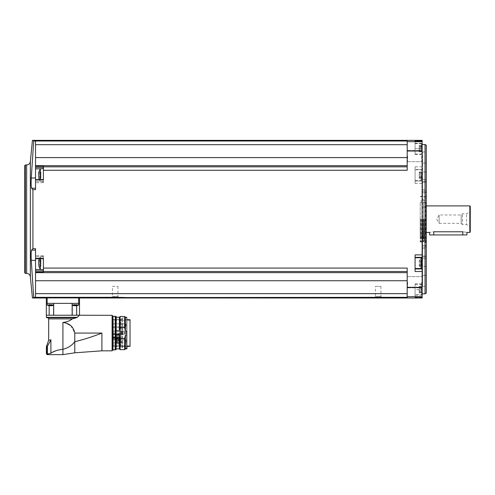 <?xml version="1.0" encoding="UTF-8"?>
<svg xmlns="http://www.w3.org/2000/svg" width="495" height="495" viewBox="0 0 495 495"><rect width="100%" height="100%" fill="white"/><g stroke="black" fill="none" stroke-linecap="round" stroke-linejoin="round"><path stroke-width="0.37" stroke-dasharray="2.48 1.86" d="M46.32 303.373L53.868 303.373L46.32 303.373L53.788 303.373L47.149 303.373L47.149 297.903L78.674 297.903L78.674 303.373L79.503 303.373L76.651 303.373L79.503 303.373M35.535 260.339L35.535 297.328L35.535 260.339L31.265 260.339L33.703 297.328C32.02 298.2 32.02 298.2 33.703 297.328L367.383 297.575L367.377 297.155L388.946 297.155L367.377 297.155M376.831 297.155L375.847 297.322C364.227 297.538 365.001 297.687 378.168 297.773C391.335 297.687 392.102 297.538 380.482 297.322L407.199 297.322L407.199 268.08L407.199 272.658L407.199 268.08L43.418 268.08L43.418 258.39L35.535 258.39L35.535 248.688L32.918 248.688L31.569 250.111C31.123 251.318 31.018 254.727 31.265 260.339M388.946 297.155L388.946 297.575L379.498 297.155M415.082 294.729L415.082 289.686L415.082 297.625L415.082 294.729L422.13 294.729L422.13 297.217L422.13 140.357M422.13 297.984L422.13 294.729M407.199 293.653L407.199 272.658L407.199 293.653L35.535 293.653L35.535 297.322M43.418 268.08L43.418 272.046L43.418 270.901L43.418 272.046L35.535 272.046L35.535 258.39M35.535 272.046L35.535 293.653M35.535 258.681L43.418 258.681L35.535 258.681L35.535 255.674L35.535 258.774L43.418 258.774L43.418 256.503L43.418 269.775L43.418 263.136M43.418 271.514L407.199 271.514M35.535 272.658L407.199 272.658M422.13 219.167L422.13 293.832L422.13 219.167M422.13 282.23L422.13 288.245L422.13 282.23M422.13 156.104L422.13 162.119L422.13 156.104M422.13 297.217L415.082 297.217L422.13 297.217M422.13 141.118L422.13 154.459L422.13 141.118M35.535 177.996L35.535 141.013L35.535 188.224L35.535 177.996L31.265 177.996L33.703 141.013L407.199 141.019L407.199 144.682L407.199 141.019L407.199 141.65L422.13 141.65M35.535 188.224L31.569 188.224L32.918 189.647L35.535 189.647L35.535 179.561L35.535 181.535L35.535 179.66L43.418 179.66L43.418 167.44L43.418 182.667L43.418 179.561L43.418 179.951L35.535 179.951M40.324 168.863L35.535 168.863L35.535 182.667L35.535 179.561L43.418 179.561L43.418 181.838L43.418 175.199M407.199 165.677L407.199 157.602L407.199 165.677L35.535 165.677L35.535 168.863M33.703 141.013C32.02 140.141 32.02 140.141 33.703 141.013M35.535 179.66L43.418 179.561L43.418 179.951L43.418 170.261L407.199 170.261L407.199 141.65M415.082 166.834L415.082 169.395L422.13 169.395L415.082 169.395L415.082 183.447L415.082 166.834L422.13 166.834M407.199 156.104L407.199 162.119L407.199 156.104M407.199 170.261L407.199 166.827L407.199 170.261M407.199 157.602L407.199 144.682L407.199 157.602L35.535 157.602L35.535 165.677M407.199 282.23L407.199 288.245L407.199 282.23M421.715 282.23L421.715 287.83L421.715 282.23M407.614 282.23L407.614 287.83L407.614 282.23M421.715 156.104L421.715 161.704L421.715 156.104M407.614 156.104L407.614 161.704L407.614 156.104M407.199 166.827L43.418 166.827L43.418 170.261M43.418 166.827L43.418 167.44L43.418 166.289L35.535 166.289M35.535 141.019L35.535 157.602M35.535 144.682L407.199 144.682M35.535 280.739L407.199 280.739M31.569 188.224C31.123 187.042 31.018 183.633 31.265 177.996M24.75 165.54L24.75 272.795M425.038 144.503L425.038 293.832M426.282 145.221L426.282 293.114M426.282 246.003L426.282 248.62L426.282 246.003L422.551 246.003L422.551 248.62L422.551 245.489L422.551 246.003L426.282 246.003M426.282 266.372L426.282 247.191L426.282 275.331L426.282 266.372L422.551 266.372L422.551 245.489L422.551 286.37L422.551 266.372L426.282 266.372M426.282 275.331L426.282 286.37L426.282 275.331L422.551 275.331L426.282 275.331M426.282 237.804L426.282 256.985L426.282 237.804L422.551 237.804L422.551 258.687L422.551 179.654L422.551 258.687L422.551 231.301L422.551 237.804L426.282 237.804M426.282 256.07L426.282 182.271L426.282 256.07L422.551 256.07L426.282 256.07M426.282 181.356L426.282 200.537L426.282 181.356L422.551 181.356L426.282 181.356M426.282 207.034L426.282 231.301L426.282 207.034L422.551 207.034L426.282 207.034M426.282 171.969L426.282 191.15L426.282 171.969L422.551 171.969L422.551 151.971L422.551 191.15L422.551 171.969L426.282 171.969M426.282 192.332L426.282 189.715L426.282 192.332L422.551 192.332L422.551 189.715L422.551 192.852L422.551 192.332L426.282 192.332M426.282 163.01L426.282 151.971L426.282 163.01L422.551 163.01L426.282 163.01M426.282 219.167L426.282 242.284L426.282 219.167M425.453 219.167L425.453 241.981L425.453 219.167M420.224 219.167L420.224 241.981L420.224 219.167M420.224 235.762L420.224 202.579L420.224 235.762L425.62 235.762L425.62 202.579L425.62 235.762L426.282 235.379L426.282 202.962L426.282 235.379M426.282 232.44L426.282 205.895L426.282 232.44M469.835 205.895L469.835 232.44M462.782 234.933L462.782 231.778C468.134 232.508 468.134 232.508 462.782 231.778L433.75 231.778C428.398 232.508 428.398 232.508 433.75 231.778L433.75 234.933L466.933 234.933M470.25 206.31L470.25 232.025M470.25 227.384L470.25 210.957L470.25 227.384L469.644 226.333L469.644 212.002L469.644 226.333L466.575 224.563L466.575 213.778L466.575 224.563L462.367 224.563L462.367 213.778L462.367 224.563L461.167 223.363L461.167 214.978L461.167 223.363L439.139 223.363L439.139 214.978L439.139 223.363L436.72 219.167L439.139 214.978L461.167 214.978L462.367 213.778L466.575 213.778L469.644 212.002L470.25 210.957M429.598 234.933L433.75 234.933M422.551 191.15L422.551 192.852L422.551 191.15L426.282 191.15L422.551 191.15M415.082 289.686L415.082 283.876L415.082 295.076L415.082 284.291L415.082 289.686L422.13 289.686L415.082 289.686M415.082 181.009L422.13 181.009L415.082 181.009M415.082 175.199L415.082 180.595L415.082 175.199M415.082 143.197L415.082 154.459L415.082 141.118L415.082 143.197L422.13 143.197M415.082 254.894L415.082 268.946L422.13 268.946M415.082 257.332L422.13 257.332M415.082 268.946L415.082 271.507M415.082 263.136L415.082 268.531L415.082 263.136M421.715 289.686L421.715 294.414L421.715 289.686M421.715 288.876L421.715 291.586L421.715 287.781L421.715 288.876L419.228 288.876L419.228 291.586L419.228 287.781L419.228 288.876L421.715 288.876M421.715 291.561L421.715 292.861L421.715 291.518L419.228 291.518L419.228 292.861L419.228 291.518L421.715 291.561M421.715 287.812L421.715 286.512L421.715 287.855L419.228 287.855L419.228 286.512L419.228 287.855L421.715 287.812M421.715 175.199L421.715 179.926L421.715 175.199M421.715 174.395L421.715 177.105L421.715 173.293L421.715 174.395L419.228 174.395L419.228 177.105L419.228 173.293L419.228 174.395L421.715 174.395M421.715 177.074L421.715 178.373L421.715 177.031L419.228 177.031L419.228 178.373L419.228 177.031L421.715 177.074M421.715 173.324L421.715 172.025L421.715 173.368L419.228 173.368L419.228 172.025L419.228 173.368L421.715 173.324M421.715 148.655L421.715 143.921L421.715 148.655M421.715 147.844L421.715 150.554L421.715 146.749L421.715 147.844L419.228 147.844L419.228 150.554L419.228 146.749L419.228 147.844L421.715 147.844M421.715 150.53L421.715 151.823L421.715 150.48L419.228 150.53L419.228 151.823L419.228 150.48L421.715 150.554M421.715 146.774L421.715 145.481L421.715 146.823L419.228 146.823L419.228 145.481L419.228 146.823L421.715 146.774M421.715 261.261L419.228 261.261L421.715 261.31L419.228 261.31L421.715 261.31L421.715 260.457L419.228 260.457L419.228 261.31L419.228 260.457L421.715 260.457L421.715 259.968L421.715 266.31L421.715 261.236L419.228 261.236L419.228 265.042L419.228 261.236L421.715 261.236M421.715 265.017L419.228 265.017L421.715 265.042M419.228 264.967L419.228 266.31L419.228 264.967L421.715 264.967L419.228 264.967M35.535 250.111L31.569 250.111M43.418 270.901L43.418 255.674L43.418 270.901L35.535 270.901M40.349 258.774L40.349 269.509L40.349 256.769L40.349 269.509L43.418 269.775M38.777 261.242L40.93 261.242L38.777 261.242L40.93 261.242L38.777 261.242L38.74 262.331L40.93 262.331L38.74 262.331L40.93 262.331L40.93 260.469L40.93 263.94L40.93 261.242L40.93 262.331L38.74 262.331L38.641 263.136L38.74 260.469L38.684 264.961L38.74 263.94L38.74 265.004L40.93 264.961L40.93 266.298L40.93 262.331L40.93 265.035L38.827 264.961M38.74 265.809L38.74 265.004L38.74 265.809L40.93 265.809L38.74 265.809M38.74 260.469L40.93 260.469L38.74 260.469L40.93 260.469L38.74 260.469L38.684 261.317L40.93 261.317L40.93 259.98L40.93 261.317L38.827 261.317M38.808 265.004L40.93 265.035L38.777 265.035M43.418 168.56L40.349 168.832L40.349 179.561M38.777 173.306L40.93 173.306L38.777 173.306L40.93 173.306L38.777 173.306L38.74 174.395L40.93 174.395L38.74 174.395L40.93 174.395L40.93 172.526L40.93 176.003L40.93 173.306L40.93 174.395L38.74 174.395L38.641 175.199L38.74 172.526L38.74 177.872L38.74 176.003L38.74 177.068L40.93 177.024L40.93 178.355L40.93 174.395L40.93 177.092L38.827 177.024M38.74 172.526L40.93 172.526L38.74 172.526L40.93 172.526L38.74 172.526L38.684 173.374L40.93 173.38L40.93 172.043L40.93 173.38L38.827 173.38M38.74 177.872L40.93 177.872L38.74 177.872M38.808 177.068L40.93 177.092L38.777 177.092M53.615 305.056L47.149 305.056L47.149 303.373L78.674 303.373L72.035 303.373L78.674 303.373L72.035 303.373L78.674 303.373L78.674 305.056L72.035 305.056L72.035 303.373L72.214 305.056M53.615 303.373L62.915 303.373L53.615 303.373L53.868 315.235L49.172 315.235L49.172 305.755M72.214 303.373L62.915 303.373L76.651 303.373L71.954 303.373L72.214 315.235L53.615 315.235L72.214 315.235M74.355 305.749L74.355 304.58L74.355 305.749L74.355 304.58L74.33 305.724L74.33 304.58L74.355 305.681L74.33 304.58L73.625 304.58L74.355 304.58L73.891 304.58L74.355 304.58L74.33 305.724L76.824 305.724L75.797 305.724L75.797 304.58L74.318 304.58L77.09 304.58L75.797 304.58L75.797 305.724M72.214 305.149L78.674 305.056L72.035 305.056L73.625 305.675L73.625 304.58L73.625 305.675M49.432 305.706L49.469 304.58L49.444 305.724L49.005 305.724L51.932 305.724L50.911 305.724L50.911 304.58L49.432 304.58L51.505 304.58L48.739 304.58L51.505 304.58L50.911 304.58L50.911 305.724M47.149 305.056L53.788 305.056L47.149 305.056L48.739 305.675L48.739 304.58L48.739 305.675M49.444 305.724L50.026 305.724L50.026 304.58L50.026 305.724M74.33 305.724L74.918 305.724L74.918 304.58L74.918 305.724M76.397 305.706L76.354 304.58L77.09 304.58L76.354 304.58L76.379 305.724M51.468 305.681L51.468 304.58L51.468 305.749L51.468 304.58L52.198 304.58L51.468 304.58L52.198 304.58L51.468 304.58L51.492 305.724M49.469 304.58L49.005 304.58L49.469 304.58L49.469 305.749L49.469 304.58M49.252 315.235L53.868 315.235L49.252 315.235M78.841 315.853L79.423 315.321M79.503 315.235L53.615 315.235M101.902 350.825L101.902 333.073C93.184 336.544 84.138 339.421 74.776 341.717L74.776 352.817M70.822 325.679L74.776 333.073L74.776 341.717C71.806 345.584 67.852 348.109 62.915 349.284L62.915 322.455L67.073 323.625M62.915 322.455C66.714 322.041 69.844 320.853 72.32 318.885L75.45 317.728L47.52 317.728M46.4 317.314L77.257 317.314L76.304 317.728L46.815 317.728M55.817 350.769L62.915 349.284L62.915 354.643M53.138 352.007L50.905 353.251L50.905 339.712L50.905 353.251M48.683 340.127L50.799 340.127L50.948 339.712L50.948 353.275L47.198 354.074L47.235 354.643M50.799 340.127L47.409 346.234L47.409 354.024M46.32 315.235L49.172 315.235M76.651 305.755L76.651 315.235M46.4 346.76L47.087 346.76L47.198 354.074M112.52 315.736L112.52 350.411M112.52 320.277L112.52 316.194M113.101 316.522L113.101 349.625M113.101 319.498L113.101 346.649M115.18 319.498L115.18 346.649M115.18 316.522L115.18 349.625M116.17 316.522L116.17 349.625M116.17 349.043L116.17 346.649M119.369 317.27L119.369 331.093L116.337 331.093L116.17 330.041L116.17 336.105L116.17 317.103M120.155 316.484L120.155 327.647L119.369 331.093M124.635 316.484L124.635 327.647L120.155 327.647M125.421 317.27L125.421 331.093L124.635 327.647M126.794 317.27L126.794 331.093L125.421 331.093M126.955 317.437L126.955 348.715M126.794 331.093L126.794 335.053L125.421 335.053L125.421 348.876M112.94 346.649L112.94 319.498L112.94 346.649L120.421 346.649L120.421 319.498L120.421 346.649L121.009 346.89L121.009 319.256L121.009 346.89L121.937 347.818L121.937 318.328L121.937 347.818L122.525 348.059L122.525 318.087L122.525 348.059L126.726 348.393L126.726 317.753L126.955 348.641L126.955 317.505L126.955 346.389L112.94 346.351L130.03 346.389L130.03 319.677M126.955 346.351L112.94 346.351L112.94 319.677L112.94 346.351L130.03 346.351M125.421 335.053L124.635 338.5L124.635 349.668M124.635 338.5L120.155 338.5L120.155 349.668M120.155 338.5L119.369 335.053L119.369 348.876M119.369 335.053L116.337 335.053L116.337 348.876M116.17 336.105L116.337 335.053M130.03 345.869L130.03 320.277L130.03 345.869L119.617 345.869L119.617 343.839L119.617 345.869M119.617 334.403L112.235 334.403L112.235 320.277L112.235 334.509L119.617 334.403L119.617 343.839L119.617 334.403L119.617 336.872L119.617 334.403L112.235 334.403L119.617 334.403M112.235 325.326L112.235 326.824L112.235 325.326M112.235 332.609L112.235 334.106L112.235 332.609M112.235 334.509L112.235 336.872L112.235 333.073L112.235 336.872L112.235 334.509L119.617 334.509L112.235 334.509M112.235 333.073L112.235 327.721L112.235 333.073L119.617 333.073L119.617 336.668L119.617 327.721L119.617 336.872L119.617 333.073L112.235 333.073M119.617 337.343L119.617 337.906L119.617 337.343L112.235 337.343L112.235 337.906L112.235 337.015L119.617 337.015L119.617 340.993L119.617 337.015L119.617 339.521L119.617 337.015L112.235 337.015L112.235 339.143L112.235 337.015L119.617 337.015L112.235 337.015L112.235 337.343L119.617 337.343M119.617 338.295L119.617 345.269L119.617 338.295L112.235 338.295L119.617 338.295M119.617 343.839L119.617 339.947L119.617 343.839M119.617 333.983L112.235 333.983L119.617 333.983M118.955 333.073L118.955 336L118.955 333.073M115.756 333.073L115.756 336L115.756 333.073M120.26 333.073L120.26 335.146L120.26 333.073M112.235 339.143L112.235 345.269L112.235 339.143L119.617 339.143L112.235 339.143M112.235 341.371L112.235 339.879L112.235 341.371M126.089 341.371L126.089 339.879L126.089 341.371M126.751 341.371L126.751 342.534L126.751 341.371M119.617 340.554L119.617 339.521L119.617 340.554M119.283 339.434L119.283 337.343L119.283 339.434M116.133 339.007L116.133 337.343L116.133 339.007M119.283 343.524L119.283 340.282L119.283 343.524M116.133 341.94L116.133 343.598L116.133 341.94M119.283 340.294L119.283 343.598L119.617 339.947L116.133 340.282L119.283 340.282M116.715 339.007L116.715 338.172L116.715 339.007M117.129 339.007L117.129 338.592L117.129 339.007M116.715 341.94L116.715 342.769L116.715 341.94M117.129 341.94L117.129 341.525L117.129 341.94M125.26 332.609L125.26 334.106L125.26 332.609M125.922 332.609L125.922 333.772L125.922 332.609M125.26 325.326L125.26 326.824L125.26 325.326M125.922 325.326L125.922 326.49L125.922 325.326M374.845 297.155L381.484 297.155L374.845 297.155L375.408 296.592L380.921 296.592L375.408 296.592L375.408 286.37L380.921 286.37L375.408 286.37M116.511 297.155L104.395 297.155L116.511 297.155M112.421 286.37L117.934 286.37L112.421 286.37L112.421 296.592L117.934 296.592L112.421 296.592L111.858 297.155M424.042 219.167L424.042 240.737L424.042 219.167M424.209 219.167L424.209 240.57L424.209 219.167M421.802 219.167L421.802 238.664L421.802 219.167M424.104 219.167L424.104 236.165L424.104 219.167M423.868 219.167L423.868 235.762L423.868 219.167M423.485 219.167L423.46 241.733L423.46 219.167M420.558 219.167L420.558 241.566L420.558 219.167M421.276 219.167L421.276 241.981L421.276 219.167M422.631 219.167L422.631 241.981L422.631 219.167M425.564 219.167L425.564 241.981L425.564 219.167M407.199 296.684L422.13 296.684M415.082 297.625L422.13 297.625M407.199 151.018L422.13 151.018M415.082 183.447L422.13 183.447M407.199 287.317L422.13 287.317M30.356 161.593L30.356 276.748M26.637 164.965L26.637 273.376M25.332 164.965L25.332 273.376M422.551 247.191L426.282 247.191L422.551 247.191M422.551 256.985L426.282 256.985L422.551 256.985M422.551 182.271L426.282 182.271L422.551 182.271M422.551 200.537L426.282 200.537L422.551 200.537M422.551 231.301L426.282 231.301L422.551 231.301M415.082 295.138L422.13 295.138M415.082 148.655L422.13 148.655L415.082 148.655M415.082 143.606L422.13 143.606M421.053 289.686L421.053 284.291L421.053 289.686M421.053 175.199L421.053 180.595L421.053 175.199M421.053 148.655L421.053 143.259L421.053 148.655M421.053 257.747L421.053 268.531M419.228 290.491L421.715 290.491L419.228 290.491M419.228 292.372L421.715 292.372L419.228 292.372M419.228 287.001L421.715 287.001L419.228 287.001M419.228 262.331L421.715 262.331L419.228 262.331M419.228 263.946L421.715 263.946L419.228 263.946M419.228 265.821L421.715 265.821L419.228 265.821M419.228 149.459L421.715 149.459L419.228 149.459M419.228 151.334L421.715 151.334L419.228 151.334M419.228 145.969L421.715 145.969L419.228 145.969M419.228 176.01L421.715 176.01L419.228 176.01M419.228 177.884L421.715 177.884L419.228 177.884M419.228 172.514L421.715 172.514L419.228 172.514M35.535 269.472L40.324 269.472M43.418 256.8L35.535 256.8L43.418 256.8M43.418 181.535L35.535 181.535L43.418 181.535M43.418 167.44L35.535 167.44M40.93 263.94L38.74 263.94L40.93 263.94M40.93 176.003L38.74 176.003L40.93 176.003M40.93 177.068L38.74 177.068L40.93 177.068M40.93 265.004L38.74 265.004L40.93 265.004M73.891 304.58L73.891 305.724L73.891 304.58M76.824 304.58L76.824 305.724L76.824 304.58M49.005 304.58L49.005 305.724L49.005 304.58M51.932 304.58L51.932 305.724L51.932 304.58M112.105 315.321L112.105 350.825M101.902 333.073L74.776 333.073M72.32 318.885L48.683 318.885M47.341 346.314L46.53 346.314M47.087 353.814L46.4 353.814M112.687 316.354L112.687 349.792M112.94 316.354L112.94 349.792M115.341 316.354L115.341 349.792M116.009 316.354L116.009 349.792M116.337 317.27L116.337 331.093M126.794 335.053L126.794 348.876M120.174 333.073L120.174 335.233L120.174 333.073M112.235 337.862L119.617 337.862L112.235 337.862M121.399 339.007L121.399 338.592L121.399 339.007M121.399 341.94L121.399 341.525L121.399 341.94M422.006 219.167L422.006 237.396L422.006 219.167M422.798 219.167L422.798 241.337L422.798 219.167M423.708 219.167L423.708 241.981L423.708 219.167M421.715 287.83L422.13 288.245L421.715 287.83L407.614 287.83L407.199 288.245L407.614 287.83L421.715 287.855M421.715 276.631L422.13 276.216L421.715 276.631L407.614 276.631L407.199 276.216L407.614 276.631L421.715 276.631M421.715 161.704L422.13 162.119L421.715 161.704L407.614 161.704L407.199 162.119L407.614 161.704L421.715 161.704M421.715 150.505L422.13 150.09L421.715 150.505L407.614 150.505L407.199 150.09L407.614 150.505L421.715 150.505M420.224 241.981L426.282 242.284M420.224 196.354L426.282 196.051M426.282 202.962L425.62 202.579L420.224 202.579M422.551 286.37L426.282 286.37M422.551 245.489L426.282 245.489L422.551 245.489M422.551 248.62L426.282 248.62M422.551 258.687L426.282 258.687L422.551 258.687M422.551 179.654L426.282 179.654L422.551 179.654M422.551 151.971L426.282 151.971M422.551 192.852L426.282 192.852L422.551 192.852M422.551 189.715L426.282 189.715M415.082 283.876L422.13 283.876M415.082 154.459L422.13 154.459M421.715 284.959L421.053 284.291L415.082 284.291M421.715 294.414L421.053 295.076L415.082 295.076M421.715 170.472L421.053 169.81L415.082 169.81M421.715 179.926L421.053 180.595L415.082 180.595M421.715 143.921L421.053 143.259L415.082 143.259M421.715 153.382L421.053 154.044L415.082 154.044M419.228 291.586L421.715 291.586L419.228 291.586M419.228 291.518L421.715 291.518L419.228 291.518M419.228 292.861L421.715 292.861M419.228 287.781L421.715 287.781L419.228 287.781M419.228 286.512L421.715 286.512M419.228 266.31L421.715 266.31M419.228 259.968L421.715 259.968M419.228 150.48L421.715 150.48L419.228 150.48M419.228 151.823L421.715 151.823M419.228 146.749L421.715 146.749L419.228 146.749M419.228 146.823L421.715 146.823L419.228 146.823M419.228 145.481L421.715 145.481M419.228 177.105L421.715 177.105L419.228 177.105M419.228 177.031L421.715 177.031L419.228 177.031M419.228 178.373L421.715 178.373M419.228 173.293L421.715 173.293L419.228 173.293M419.228 173.368L421.715 173.368L419.228 173.368M419.228 172.025L421.715 172.025M43.418 255.674L35.535 255.674L43.418 255.674M43.418 182.667L35.535 182.667L43.418 182.667M38.851 259.98L40.93 259.98L38.851 259.98L40.349 256.769L43.418 256.503L40.349 256.769L39.266 258.774M40.349 269.509L38.851 266.298L40.93 266.298L38.851 266.298M39.266 179.561L40.349 181.566L43.418 181.838L40.349 181.566L38.851 178.355L40.93 178.355L38.851 178.355M40.349 168.832L38.851 172.043L40.93 172.043L38.851 172.043M40.93 177.024L38.684 177.024L40.93 177.024M40.93 173.38L38.684 173.38L40.93 173.38M40.93 264.961L38.684 264.961L40.93 264.961M40.93 261.317L38.684 261.317L40.93 261.317M52.198 305.675L52.198 304.58L52.198 305.675L53.788 305.056L53.788 303.373L53.615 305.149M78.674 305.056L77.09 305.675L77.09 304.58L77.09 305.675M74.318 304.58L74.318 305.706L74.318 304.58M76.354 304.58L76.354 305.749L76.354 304.58M51.505 304.58L51.505 305.706L51.505 304.58M53.868 315.235L53.868 303.373L53.868 315.235M71.954 315.235L71.954 303.373L71.954 315.235M112.94 319.498L120.421 319.498L122.525 318.087L126.955 317.505M126.955 319.677L112.94 319.677M130.03 320.277L112.235 320.277M119.617 327.721L112.235 327.721M119.617 336.872L112.235 336.872L119.617 336.872M115.756 336L118.955 336L119.617 336.668M115.756 330.146L118.955 330.146L119.617 329.484M120.26 331L115.756 330.92M120.26 335.146L115.756 335.233M123.23 332.813L120.26 332.813L123.23 332.813M123.23 333.333L120.26 333.333L123.23 333.333M123.23 334.032L120.26 334.032L123.23 334.032M123.23 334.558L120.26 334.558L123.23 334.558M123.23 331.594L120.26 331.594L123.23 331.594M123.23 332.114L120.26 332.114L123.23 332.114M112.235 345.269L119.617 345.269M112.235 337.906L119.617 337.906M112.235 342.862L126.089 342.862L125.26 342.033L125.26 340.709L125.26 342.033L125.588 341.371L125.26 340.709L126.089 339.879L112.235 339.879M126.751 342.534L126.918 340.709L126.584 341.371L125.588 341.371L126.584 341.371L126.918 342.033L126.751 340.207M119.283 340.665L119.617 340.993L116.133 340.665L119.283 340.665M119.283 337.343L119.617 337.015L116.133 337.343L119.283 337.343M119.283 343.598L119.617 343.932L116.133 343.598L119.283 343.598M116.715 338.172L116.133 338.172L117.129 338.592L116.715 338.178M116.715 339.836L116.133 339.836L117.129 339.415L116.715 339.836M121.399 338.592L117.129 338.592L121.399 338.592M121.399 339.415L117.129 339.415L121.399 339.415M116.715 341.111L116.133 341.111L117.129 341.525L116.715 341.111M116.715 342.769L116.133 342.769L117.129 342.348L116.715 342.769M121.399 341.525L117.129 341.525L121.399 341.525M121.399 342.348L117.129 342.348L121.399 342.348M125.26 331.118L112.235 331.118L125.26 331.118L124.424 331.947L124.424 333.277L124.759 332.609L124.424 331.947L124.424 333.277L124.759 332.609L125.755 332.609L124.759 332.609L124.424 331.947L124.424 333.277L125.26 334.106L112.235 334.106L125.26 334.106L124.424 333.277L124.424 331.947L125.26 331.118M125.922 333.772L126.089 331.947L125.755 332.609L126.089 333.277L126.089 331.947L125.755 332.609L124.759 332.609L125.755 332.609L126.089 333.277L125.922 331.452L125.922 333.772M125.26 323.835L112.235 323.835L125.26 323.835L124.424 324.664L124.424 325.995L124.759 325.326L124.424 324.664L124.424 325.995L124.759 325.326L125.755 325.326L124.759 325.326L124.424 324.664L124.424 325.995L125.26 326.824L112.235 326.824L125.26 326.824L124.424 325.995L124.424 324.664L125.26 323.835M125.922 326.49L126.089 324.664L125.755 325.326L126.089 325.995L126.089 324.664L125.755 325.326L124.759 325.326L125.755 325.326L126.089 325.995L125.922 324.169L125.922 326.49M380.921 286.37L380.921 296.592L381.484 297.155M125.965 297.575L125.965 297.155M104.395 297.575L104.395 297.155M117.934 286.37L117.934 296.592L118.497 297.155M425.453 239.908L426.282 240.391M425.453 198.427L426.282 197.951M425.453 197.598L424.209 197.765M425.453 240.737L424.209 240.57M424.209 199.671L421.802 199.671M424.209 238.664L421.802 238.664M420.558 237.668L423.868 235.762L424.104 236.165L421.802 237.755M420.558 200.667L423.516 202.48L423.516 235.855L423.485 202.579L424.104 202.177L421.802 200.586M420.558 241.566L422.631 241.981M420.558 196.769L422.631 196.354M423.46 241.337L422.631 241.504M423.46 197.004L422.631 196.837M426.282 241.566L425.564 241.981L423.46 241.733M426.282 196.769L425.564 196.354L423.46 196.602"/><path stroke-width="0.74" d="M79.503 297.91L78.674 297.903L79.503 297.91L79.503 303.373L79.503 297.984L422.13 297.984L422.13 140.357L32.422 140.357L30.356 161.593L30.356 276.748L32.422 297.984L46.32 297.984L46.32 303.373L46.32 297.91L47.149 297.903L46.32 297.91M48.739 305.675L47.149 305.056L47.149 297.903L78.674 297.903L78.674 303.373L46.32 303.373L46.32 315.235L53.615 315.235L53.615 303.373M125.959 297.575L407.199 297.322L407.199 296.684L422.13 296.684M35.535 250.111L31.569 250.111C31.123 251.299 31.018 254.708 31.265 260.339L33.703 297.328C32.02 298.2 32.02 298.2 33.703 297.328L117.494 297.322C129.121 297.538 128.347 297.687 115.186 297.773C102.007 297.687 101.234 297.538 112.86 297.322L104.395 297.575M35.535 297.322L35.535 293.653L407.199 293.653M31.569 250.111L32.918 248.688L32.918 189.647L32.918 248.688L35.535 248.688L35.535 258.681M35.535 293.653L35.535 258.774L43.418 258.774L43.418 263.136M43.418 179.951L35.535 179.951L35.535 189.647L32.918 189.647L31.569 188.224C31.123 187.023 31.018 183.614 31.265 177.996L33.703 141.013L407.199 141.019L407.199 170.261L43.418 170.261L43.418 179.951M407.199 271.514L43.418 271.514L43.418 258.39L35.535 258.39M43.418 268.08L407.199 268.08L407.199 296.684M422.13 254.894L415.082 254.894L415.082 271.507L422.13 271.507M43.418 170.261L43.418 166.289L35.535 166.289L35.535 179.951M35.535 166.289L35.535 141.019M35.535 179.66L43.418 179.561L43.418 175.199M43.418 166.827L407.199 166.827M35.535 165.677L407.199 165.677M415.082 140.71L415.082 141.118L422.13 141.118L415.082 141.118L415.082 140.71L422.13 140.71M33.703 141.013C32.02 140.141 32.02 140.141 33.703 141.013M35.535 144.682L407.199 144.682M35.535 157.602L407.199 157.602M35.535 272.658L407.199 272.658M43.418 271.514L43.418 272.046L35.535 272.046M35.535 280.739L407.199 280.739M24.75 272.795L24.75 165.54L25.332 164.965L25.332 273.376L24.75 272.795M425.038 144.503L426.282 145.221L426.282 293.114L425.038 293.832L425.038 144.503L422.13 144.503M469.835 232.44L469.835 205.895L470.25 206.31L470.25 232.025L469.835 232.44L466.933 232.44L466.933 234.933L429.598 234.933L429.598 232.44L426.282 232.44M462.782 234.933L462.782 231.778C468.134 232.508 468.134 232.508 462.782 231.778L433.75 231.778C428.398 232.508 428.398 232.508 433.75 231.778L433.75 234.933M415.082 268.946L422.13 268.946M415.082 257.332L422.13 257.332M35.535 177.996L31.265 177.996M35.535 188.224L31.569 188.224M35.535 260.339L31.265 260.339M43.418 269.775L40.349 269.509L40.349 258.774M38.74 260.469L38.827 261.317M38.74 261.267L38.777 265.035M40.349 179.561L40.349 168.832L43.418 168.56M38.74 172.526L38.827 173.38M38.74 173.33L38.777 177.092M53.615 315.235L79.503 315.235L79.503 303.373L78.674 303.373L78.674 305.056L77.09 305.675M72.214 305.056L78.674 305.056M73.625 305.675L72.035 305.056M73.891 305.724L74.33 305.724L73.891 305.724M74.918 305.724L75.797 305.724M76.379 305.724L76.824 305.724L76.379 305.693M47.149 305.056L53.615 305.056M49.005 305.724L49.444 305.724L49.005 305.724M50.026 305.724L50.911 305.724M51.492 305.724L51.932 305.724L51.468 305.681M77.257 317.314L46.4 317.314L46.815 317.728L76.304 317.728L77.257 317.314C80.103 314.696 80.103 314.696 77.257 317.314L78.841 315.853M101.902 350.825L74.776 352.817L74.776 341.717C84.144 339.421 93.184 336.538 101.902 333.073L101.902 350.825L112.105 350.825L112.105 315.321L79.423 315.235M67.073 323.625L70.822 325.679M47.341 346.314L47.087 346.76L47.409 346.234L46.53 346.314L48.683 340.127L48.683 318.885C48.974 318.594 48.59 318.211 47.52 317.728L76.304 317.728L72.32 318.885C69.844 320.853 66.707 322.041 62.915 322.455C69.535 323.26 73.495 326.799 74.776 333.073L101.902 333.073M74.776 333.073L74.776 341.717C71.812 345.578 67.858 348.103 62.915 349.284L62.915 322.455M74.776 352.817L62.915 354.643L62.915 349.284C57.643 349.866 53.639 351.19 50.905 353.251L50.905 339.712L50.799 340.127L48.683 340.127M55.817 350.769L53.138 352.007M50.905 353.251L47.198 354.074L47.235 354.643L46.4 353.814L47.198 354.074M47.409 354.024L47.409 346.234L50.799 340.127M49.172 315.235L49.172 305.755M72.214 315.235L72.214 303.373M76.651 315.235L76.651 305.755M112.105 350.825L112.52 350.411L112.52 315.736L112.105 315.321M112.687 316.354L112.94 349.792L112.52 320.277M112.94 349.792L112.94 316.354M113.101 346.649L113.101 319.498M115.18 346.649L115.18 319.498M115.18 349.625L115.341 316.354L115.18 349.625M116.009 316.354L116.009 349.792L116.17 316.522L115.341 316.354M116.17 346.649L116.17 336.105M116.17 330.041L116.17 317.103L116.17 330.041M116.337 331.093L119.369 331.093L119.369 317.27L116.337 317.27M119.369 331.093L120.155 327.647L120.155 316.484L119.369 317.27M120.155 327.647L124.635 327.647L124.635 316.484L120.155 316.484M124.635 327.647L125.421 331.093L125.421 317.27L124.635 316.484M126.794 331.093L126.794 348.876L126.794 331.093L125.421 331.093M126.955 319.677L130.03 319.677L130.03 346.389L126.955 346.389L126.955 348.641M126.794 348.876L125.421 348.876L125.421 335.053L124.635 338.5L120.155 338.5L119.369 335.053L116.337 335.053M126.794 335.053L125.421 335.053M125.421 348.876L124.635 349.668L124.635 338.5M124.635 349.668L120.155 349.668L120.155 338.5M120.155 349.668L119.369 348.876L119.369 335.053M113.844 297.155L116.511 297.155M407.199 287.317L422.13 287.317M407.199 151.018L422.13 151.018M407.199 141.65L422.13 141.65M30.356 276.748C29.978 274.675 28.741 273.549 26.637 273.376L26.637 164.965C28.741 164.786 29.978 163.666 30.356 161.593M415.082 268.531L421.053 268.531L421.053 257.747L415.082 257.747M43.418 270.901L35.535 270.901M40.324 269.472L35.535 269.472M40.324 168.863L35.535 168.863M43.418 167.44L35.535 167.44M48.683 318.885L72.32 318.885M46.53 346.314L46.4 346.76L47.087 346.76L47.087 353.814M130.03 346.351L126.955 346.351M26.637 164.965L25.332 164.965M26.637 273.376L25.332 273.376M425.038 293.832L422.13 293.832M469.835 205.895L426.282 205.895M421.053 268.531L421.715 267.869M421.053 257.747L421.715 258.409M40.349 269.509L38.851 266.298M39.266 258.774L38.851 259.98M39.266 179.561L38.851 178.355M40.349 168.832L38.851 172.043M53.788 305.056L52.198 305.675M46.4 317.314L46.4 315.235M46.4 353.814L46.4 346.76M62.915 354.643L47.235 354.643M113.101 349.043C113.528 350.423 114.221 350.423 115.18 349.043M115.18 317.103C113.831 314.82 112.507 317.679 113.101 317.103M116.009 349.792L115.341 349.792M126.794 317.27L125.421 317.27M119.369 348.876L116.337 348.876"/></g></svg>
